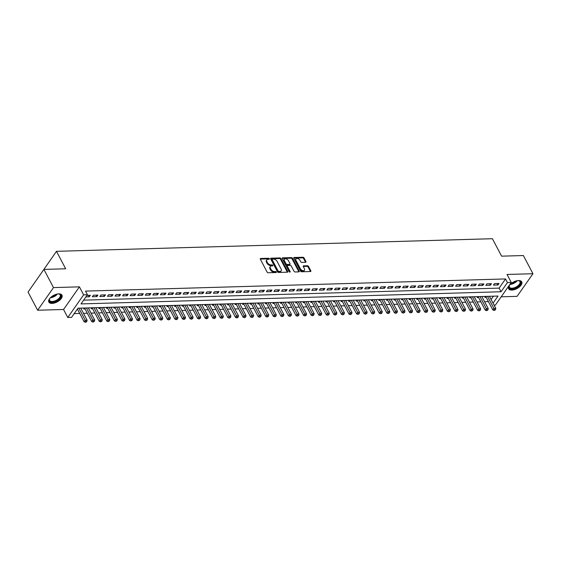 <?xml version="1.0" encoding="UTF-8"?>
<svg xmlns="http://www.w3.org/2000/svg" width="561" height="561" viewBox="0 0 561 561"><rect width="100%" height="100%" fill="white"/><g stroke="black" fill="none" stroke-linecap="round" stroke-linejoin="round"><path stroke-width="0.84" d="M269.371 258.733A0.652 0.407 35 0 0 268.586 258.249L260.697 258.474A0.933 0.575 35 0 0 260.304 258.656A0.933 0.575 35 0 0 260.325 259.21L267.106 272.064A0.933 0.575 35 0 0 268.221 272.751L276.117 272.527A0.652 0.407 35 0 0 275.591 271.524L274.567 271.559A2.987 1.844 35 0 1 270.984 269.343L270.423 268.27A2.987 1.844 35 0 1 270.353 266.489A2.987 1.844 35 0 1 271.594 265.914L272.618 265.886A0.652 0.407 35 0 0 272.085 264.89L271.068 264.918A2.987 1.844 35 0 1 267.485 262.702L266.924 261.629A2.987 1.844 35 0 1 266.854 259.848A2.987 1.844 35 0 1 268.095 259.28L269.112 259.245A0.652 0.407 35 0 0 269.371 258.733M268.887 259.252A0.652 0.407 35 0 0 268.158 258.859L260.276 259.091L260.697 258.474M275.886 272.534A0.652 0.407 35 0 0 275.156 272.141L274.14 272.169L274.567 271.559M272.387 265.893A0.652 0.407 35 0 0 271.657 265.5L270.64 265.528L271.068 264.918M518.525 280.549A7.412 3.724 152.2 0 0 511.036 283.628A7.412 3.724 152.2 0 0 508.624 288.782A7.412 3.724 152.2 0 0 511.835 290.093A7.412 3.724 152.2 0 0 519.325 287.015A7.412 3.724 152.2 0 0 521.737 281.86A7.412 3.724 152.2 0 0 518.525 280.549M58.751 293.859A7.412 3.724 152.2 0 0 51.261 296.937A7.412 3.724 152.2 0 0 48.849 302.084A7.412 3.724 152.2 0 0 52.061 303.403A7.412 3.724 152.2 0 0 59.55 300.324A7.412 3.724 152.2 0 0 61.962 295.17A7.412 3.724 152.2 0 0 58.751 293.859M305.584 262.289A0.933 0.575 35 0 0 305.969 262.106A0.933 0.575 35 0 0 305.948 261.552L304.048 257.948A0.933 0.575 35 0 0 302.926 257.254L294.16 257.506A0.933 0.575 35 0 0 293.775 257.688A0.933 0.575 35 0 0 293.796 258.242L300.57 271.096A0.933 0.575 35 0 0 301.692 271.783L310.457 271.531A0.933 0.575 35 0 0 310.843 271.356A0.933 0.575 35 0 0 310.822 270.795L308.529 266.44A0.933 0.575 35 0 0 307.407 265.753L303.655 265.858A0.933 0.575 35 0 0 303.27 266.033A0.933 0.575 35 0 0 303.291 266.594L304.427 268.754A2.496 1.543 35 0 1 304.483 270.241A2.496 1.543 35 0 1 302.505 270.563A2.496 1.543 35 0 1 300.451 268.866L295.991 260.409A2.496 1.543 35 0 1 295.935 258.916A2.496 1.543 35 0 1 297.912 258.6A2.496 1.543 35 0 1 299.967 260.297L300.71 261.707A0.933 0.575 35 0 0 301.832 262.394L305.584 262.289A0.933 0.575 35 0 0 305.521 262.162L303.62 258.558A0.933 0.575 35 0 0 302.498 257.864L293.74 258.123M83.631 300.142L499.115 288.116L505.545 278.943L507.46 282.576L511.246 282.471L495.384 305.1L494.087 305.142M43.912 269.413L53.498 287.597L37.636 310.233L28.05 292.05L43.912 269.413L65.672 268.782L56.472 251.328L492.404 238.713L501.604 256.167L523.364 255.535L532.95 273.719L507.032 274.469L511.246 282.471M37.636 310.233L63.554 309.483L79.424 286.846L53.498 287.597M79.424 286.846L83.638 294.848L87.425 294.735L80.994 303.915L501.029 291.755L507.46 282.576M505.545 278.943L85.503 291.103L87.425 294.735M280.942 258.614A0.933 0.575 35 0 0 279.827 257.92L271.061 258.179A0.933 0.575 35 0 0 270.668 258.355A0.933 0.575 35 0 0 270.69 258.916L277.464 271.762A0.933 0.575 35 0 0 278.586 272.457L287.351 272.197A0.933 0.575 35 0 0 287.737 272.022A0.933 0.575 35 0 0 287.716 271.468L280.942 258.614L280.514 259.224A0.933 0.575 35 0 0 279.392 258.537L270.64 258.789L271.061 258.179M282.611 257.843L291.376 257.59A0.933 0.575 35 0 1 292.498 258.284L299.272 271.131A0.933 0.575 35 0 1 299.294 271.685A0.933 0.575 35 0 1 298.901 271.868L295.149 271.973A0.933 0.575 35 0 1 294.034 271.286L291.285 266.068A0.933 0.575 35 0 0 290.163 265.381L287.674 265.451A0.933 0.575 35 0 0 287.288 265.626A0.933 0.575 35 0 0 287.309 266.187L290.17 271.608A0.652 0.407 35 0 1 289.132 271.643L282.246 258.579A0.933 0.575 35 0 1 282.225 258.018A0.933 0.575 35 0 1 282.611 257.843L282.19 258.446L290.949 258.2L291.376 257.59M501.19 296.811L517.088 296.355L532.95 273.719M485.524 296.397L484.844 297.372L486.17 297.33M477.958 296.615L477.278 297.589L478.603 297.554M470.391 296.839L469.704 297.807L471.03 297.772M462.818 297.057L462.138 298.031L463.463 297.989M455.252 297.274L454.571 298.249L455.897 298.207M447.685 297.491L447.005 298.466L448.33 298.431M440.119 297.716L439.431 298.683L440.757 298.648M432.545 297.933L431.865 298.908L433.19 298.866M424.979 298.15L424.298 299.125L425.624 299.083M417.412 298.368L416.732 299.343L418.05 299.308M409.846 298.592L409.158 299.56L410.484 299.525M402.272 298.81L401.592 299.784L402.917 299.742M394.706 299.027L394.025 300.002L395.351 299.96M387.139 299.244L386.459 300.219L387.777 300.184M379.573 299.469L378.885 300.437L380.211 300.401M371.999 299.686L371.319 300.654L372.644 300.619M364.433 299.904L363.752 300.878L365.078 300.836M356.866 300.121L356.186 301.096L357.504 301.061M349.3 300.338L348.612 301.313L349.938 301.278M341.726 300.563L341.046 301.53L342.371 301.495M334.16 300.78L333.479 301.755L334.805 301.713M326.593 300.998L325.913 301.972L327.231 301.93M319.027 301.215L318.339 302.19L319.665 302.155M311.453 301.439L310.773 302.407L312.098 302.372M303.887 301.657L303.206 302.631L304.532 302.589M296.32 301.874L295.64 302.849L296.958 302.807M288.747 302.091L288.066 303.066L289.392 303.031M281.18 302.316L280.5 303.284L281.825 303.249M273.614 302.533L272.934 303.508L274.259 303.466M266.047 302.751L265.36 303.725L266.685 303.683M258.474 302.968L257.794 303.943L259.119 303.908M250.907 303.192L250.227 304.16L251.552 304.125M243.341 303.41L242.661 304.385L243.986 304.343M235.774 303.627L235.087 304.602L236.412 304.56M228.201 303.845L227.521 304.819L228.846 304.784M220.634 304.069L219.954 305.037L221.279 305.002M213.068 304.286L212.388 305.261L213.713 305.219M205.501 304.504L204.814 305.479L206.139 305.436M197.928 304.721L197.248 305.696L198.573 305.661M190.361 304.946L189.681 305.913L191.006 305.878M182.795 305.163L182.115 306.138L183.44 306.096M175.228 305.38L174.541 306.355L175.866 306.313M167.655 305.598L166.975 306.572L168.3 306.537M160.088 305.822L159.408 306.79L160.734 306.755M152.522 306.04L151.842 307.007L153.16 306.972M144.955 306.257L144.268 307.232L145.594 307.19M137.382 306.474L136.702 307.449L138.027 307.414M129.815 306.692L129.135 307.666L130.461 307.631M122.249 306.916L121.569 307.884L122.887 307.849M114.682 307.133L113.995 308.108L115.321 308.066M107.109 307.351L106.429 308.326L107.754 308.284M99.542 307.568L98.862 308.543L100.188 308.508M91.976 307.793L91.296 308.76L92.614 308.725M84.409 308.01L83.722 308.985L85.048 308.943M85.882 296.93L89.269 296.832L90.342 295.303L86.955 295.402M97.909 295.086L93.371 295.219L92.299 296.748L96.843 296.615L97.909 295.086M105.482 294.869L100.938 295.002L99.865 296.531L104.409 296.397L105.482 294.869M113.049 294.651L108.504 294.777L107.439 296.306L111.976 296.18L113.049 294.651M120.615 294.427L116.078 294.56L115.005 296.089L119.542 295.956L120.615 294.427M128.181 294.209L123.644 294.343L122.571 295.871L127.116 295.738L128.181 294.209M135.755 293.992L131.211 294.125L130.138 295.654L134.682 295.521L135.755 293.992M143.321 293.775L138.777 293.901L137.711 295.43L142.249 295.303L143.321 293.775M150.888 293.55L146.351 293.684L145.278 295.212L149.815 295.079L150.888 293.55M158.461 293.333L153.917 293.466L152.844 294.995L157.389 294.862L158.461 293.333M166.028 293.115L161.484 293.249L160.411 294.777L164.955 294.644L166.028 293.115M173.594 292.898L169.05 293.024L167.984 294.56L172.522 294.427L173.594 292.898M181.161 292.674L176.624 292.807L175.551 294.336L180.088 294.209L181.161 292.674M188.734 292.456L184.19 292.59L183.117 294.118L187.662 293.985L188.734 292.456M196.301 292.239L191.757 292.372L190.684 293.901L195.228 293.768L196.301 292.239M203.867 292.022L199.33 292.148L198.257 293.684L202.794 293.55L203.867 292.022M211.434 291.797L206.897 291.93L205.824 293.459L210.361 293.333L211.434 291.797M219.007 291.58L214.463 291.713L213.39 293.242L217.934 293.108L219.007 291.58M226.574 291.362L222.03 291.496L220.957 293.024L225.501 292.891L226.574 291.362M234.14 291.145L229.603 291.271L228.53 292.807L233.067 292.674L234.14 291.145M241.707 290.921L237.17 291.054L236.097 292.583L240.634 292.456L241.707 290.921M249.28 290.703L244.736 290.836L243.663 292.365L248.207 292.232L249.28 290.703M256.847 290.486L252.303 290.619L251.23 292.148L255.774 292.015L256.847 290.486M264.413 290.268L259.876 290.402L258.803 291.93L263.34 291.797L264.413 290.268M271.98 290.051L267.443 290.177L266.37 291.706L270.914 291.58L271.98 290.051M279.553 289.827L275.009 289.96L273.936 291.489L278.48 291.355L279.553 289.827M287.12 289.609L282.576 289.742L281.503 291.271L286.047 291.138L287.12 289.609M294.686 289.392L290.149 289.525L289.076 291.054L293.613 290.921L294.686 289.392M302.253 289.174L297.716 289.301L296.643 290.829L301.187 290.703L302.253 289.174M309.826 288.95L305.282 289.083L304.209 290.612L308.753 290.479L309.826 288.95M317.393 288.733L312.849 288.866L311.783 290.395L316.32 290.261L317.393 288.733M324.959 288.515L320.422 288.649L319.349 290.177L323.886 290.044L324.959 288.515M332.526 288.298L327.989 288.424L326.916 289.953L331.46 289.827L332.526 288.298M340.099 288.074L335.555 288.207L334.482 289.735L339.026 289.602L340.099 288.074M347.666 287.856L343.122 287.989L342.056 289.518L346.593 289.385L347.666 287.856M355.232 287.639L350.695 287.772L349.622 289.301L354.159 289.167L355.232 287.639M362.799 287.421L358.262 287.548L357.189 289.076L361.733 288.95L362.799 287.421M370.372 287.197L365.828 287.33L364.755 288.859L369.299 288.726L370.372 287.197M377.939 286.98L373.395 287.113L372.329 288.642L376.866 288.508L377.939 286.98M385.505 286.762L380.968 286.895L379.895 288.424L384.432 288.291L385.505 286.762M393.072 286.545L388.535 286.671L387.462 288.2L392.006 288.074L393.072 286.545M400.645 286.32L396.101 286.454L395.028 287.982L399.572 287.856L400.645 286.32M408.212 286.103L403.668 286.236L402.602 287.765L407.139 287.632L408.212 286.103M415.778 285.886L411.241 286.019L410.168 287.548L414.705 287.414L415.778 285.886M423.352 285.668L418.808 285.794L417.735 287.33L422.279 287.197L423.352 285.668M430.918 285.444L426.374 285.577L425.301 287.106L429.845 286.98L430.918 285.444M438.485 285.226L433.941 285.36L432.875 286.888L437.412 286.755L438.485 285.226M446.051 285.009L441.514 285.142L440.441 286.671L444.978 286.538L446.051 285.009M453.625 284.792L449.081 284.918L448.008 286.454L452.552 286.32L453.625 284.792M461.191 284.567L456.647 284.7L455.574 286.229L460.118 286.103L461.191 284.567M468.758 284.35L464.213 284.483L463.148 286.012L467.685 285.879L468.758 284.35M476.324 284.132L471.787 284.266L470.714 285.794L475.251 285.661L476.324 284.132M483.898 283.915L479.353 284.048L478.281 285.577L482.825 285.444L483.898 283.915M491.464 283.698L486.92 283.824L485.847 285.353L490.391 285.226L491.464 283.698M493.421 285.135L497.958 285.002L499.031 283.473L494.493 283.607L493.421 285.135M74.199 313.606L79.739 313.445M83.477 313.333L87.306 313.227M91.05 313.115L94.872 313.003M98.617 312.898L102.439 312.786M106.183 312.68L110.012 312.568M113.75 312.456L117.579 312.351M121.323 312.239L125.145 312.126M128.89 312.021L132.719 311.909M136.456 311.804L140.285 311.692M144.023 311.579L147.852 311.474M151.596 311.362L155.418 311.25M159.163 311.145L162.992 311.032M166.729 310.927L170.558 310.815M174.296 310.703L178.125 310.598M181.869 310.485L185.691 310.373M189.436 310.268L193.265 310.156M197.002 310.051L200.831 309.938M204.569 309.826L208.397 309.721M212.142 309.609L215.964 309.497M219.709 309.392L223.537 309.279M227.275 309.174L231.104 309.062M234.842 308.95L238.67 308.845M242.415 308.732L246.237 308.62M249.982 308.515L253.81 308.403M257.548 308.298L261.377 308.185M265.115 308.08L268.943 307.968M272.688 307.856L276.51 307.744M280.255 307.638L284.083 307.526M287.821 307.421L291.65 307.309M295.395 307.204L299.216 307.091M302.961 306.979L306.783 306.874M310.528 306.762L314.356 306.65M318.094 306.544L321.923 306.432M325.668 306.327L329.489 306.215M333.234 306.103L337.056 305.997M340.8 305.885L344.629 305.773M348.367 305.668L352.196 305.556M355.94 305.45L359.762 305.338M363.507 305.226L367.329 305.121M371.073 305.009L374.902 304.896M378.64 304.791L382.469 304.679M386.213 304.574L390.035 304.462M393.78 304.35L397.609 304.244M401.346 304.132L405.175 304.02M408.913 303.915L412.742 303.803M416.486 303.697L420.308 303.585M424.053 303.473L427.882 303.368M431.619 303.256L435.448 303.143M439.186 303.038L443.015 302.926M446.759 302.821L450.581 302.709M454.326 302.596L458.155 302.491M461.892 302.379L465.721 302.267M469.459 302.162L473.288 302.049M477.032 301.944L480.854 301.832M484.599 301.727L488.428 301.615M491.12 299.525L493.47 296.166M81.001 308.634L81.38 308.094M88.568 308.417L88.947 307.877M96.141 308.199L96.513 307.659M103.708 307.975L104.087 307.442M111.274 307.758L111.653 307.218M118.841 307.54L119.22 307M126.414 307.323L126.786 306.783M133.981 307.105L134.359 306.565M141.547 306.881L141.926 306.341M149.114 306.664L149.492 306.124M156.687 306.446L157.059 305.906M164.254 306.229L164.632 305.689M171.82 306.004L172.199 305.472M179.387 305.787L179.765 305.247M186.96 305.57L187.332 305.03M194.527 305.352L194.905 304.812M202.093 305.128L202.472 304.595M209.66 304.911L210.038 304.371M217.233 304.693L217.605 304.153M224.8 304.476L225.178 303.936M232.366 304.251L232.745 303.718M239.933 304.034L240.311 303.494M247.506 303.817L247.878 303.277M255.073 303.599L255.451 303.059M262.639 303.375L263.018 302.842M270.206 303.157L270.584 302.617M277.779 302.94L278.158 302.4M285.346 302.723L285.724 302.183M292.912 302.498L293.291 301.965M300.479 302.281L300.857 301.741M308.052 302.063L308.431 301.523M315.619 301.846L315.997 301.306M323.185 301.622L323.564 301.089M330.759 301.404L331.13 300.864M338.325 301.187L338.704 300.647M345.892 300.969L346.27 300.43M353.458 300.752L353.837 300.212M361.032 300.528L361.403 299.988M368.598 300.31L368.977 299.77M376.165 300.093L376.543 299.553M383.731 299.876L384.11 299.336M391.305 299.651L391.676 299.118M398.871 299.434L399.25 298.894M406.437 299.216L406.816 298.676M414.004 298.999L414.383 298.459M421.577 298.775L421.949 298.242M429.144 298.557L429.523 298.017M436.71 298.34L437.089 297.8M444.277 298.122L444.656 297.582M451.85 297.898L452.222 297.365M459.417 297.681L459.796 297.141M466.983 297.463L467.362 296.923M474.55 297.246L474.929 296.706M482.123 297.021L482.495 296.489M489.69 296.804L490.069 296.264M56.472 251.328L40.658 274.063M493.042 303.157L498.028 296.04L77.993 308.192L71.563 317.372L67.776 317.484L83.638 294.848M63.554 309.483L67.776 317.484M499.115 288.116L501.029 291.755M89.269 296.832L88.491 295.359M96.843 296.615L96.064 295.142M104.409 296.397L103.631 294.918M111.976 296.18L111.197 294.7M119.542 295.956L118.764 294.483M127.116 295.738L126.337 294.266M134.682 295.521L133.904 294.048M142.249 295.303L141.47 293.824M149.815 295.079L149.037 293.606M157.389 294.862L156.61 293.389M164.955 294.644L164.177 293.172M172.522 294.427L171.743 292.947M180.088 294.209L179.31 292.73M187.662 293.985L186.883 292.512M195.228 293.768L194.45 292.295M202.794 293.55L202.016 292.071M210.361 293.333L209.59 291.853M217.934 293.108L217.156 291.636M225.501 292.891L224.723 291.418M233.067 292.674L232.289 291.194M240.634 292.456L239.863 290.977M248.207 292.232L247.429 290.759M255.774 292.015L254.996 290.542M263.34 291.797L262.562 290.317M270.914 291.58L270.136 290.1M278.48 291.355L277.702 289.883M286.047 291.138L285.269 289.665M293.613 290.921L292.835 289.441M301.187 290.703L300.408 289.224M308.753 290.479L307.975 289.006M316.32 290.261L315.541 288.789M323.886 290.044L323.108 288.564M331.46 289.827L330.681 288.347M339.026 289.602L338.248 288.13M346.593 289.385L345.814 287.912M354.159 289.167L353.381 287.695M361.733 288.95L360.954 287.47M369.299 288.726L368.521 287.253M376.866 288.508L376.087 287.036M384.432 288.291L383.654 286.818M392.006 288.074L391.227 286.594M399.572 287.856L398.794 286.376M407.139 287.632L406.36 286.159M414.705 287.414L413.927 285.942M422.279 287.197L421.5 285.717M429.845 286.98L429.067 285.5M437.412 286.755L436.633 285.283M444.978 286.538L444.2 285.065M452.552 286.32L451.773 284.841M460.118 286.103L459.34 284.623M467.685 285.879L466.906 284.406M475.251 285.661L474.48 284.189M482.825 285.444L482.046 283.964M490.391 285.226L489.613 283.747M497.958 285.002L497.179 283.529M266.854 259.848L266.426 260.458A2.987 1.844 35 0 0 266.489 262.239L266.924 261.629M270.64 265.528A2.987 1.844 35 0 1 267.057 263.312L266.489 262.239M270.353 266.489L269.925 267.099A2.987 1.844 35 0 0 269.995 268.88L270.423 268.27M274.14 272.169A2.987 1.844 35 0 1 270.556 269.953L269.995 268.88M287.344 272.197A0.933 0.575 35 0 0 287.288 272.078L280.514 259.224M272.401 259.154A0.652 0.407 35 0 0 272.148 259.666L278.095 270.949A0.652 0.407 35 0 0 278.873 271.433L279.953 271.398A2.987 1.844 35 0 0 281.194 270.83A2.987 1.844 35 0 0 281.124 269.049L277.064 261.335A2.987 1.844 35 0 0 273.48 259.119L272.401 259.154M271.973 259.764A0.652 0.407 35 0 0 271.713 260.276L272.148 259.666M281.194 270.83L280.766 271.44A2.987 1.844 35 0 1 279.525 272.015L278.445 272.043A0.652 0.407 35 0 1 277.66 271.559L271.713 260.276M298.894 271.868A0.933 0.575 35 0 0 298.838 271.741L292.064 258.894A0.933 0.575 35 0 0 290.949 258.2M287.288 265.626L286.86 266.244A0.933 0.575 35 0 0 286.881 266.798L289.672 272.085M288.431 260.662A2.496 1.543 35 0 0 286.376 258.972A2.496 1.543 35 0 0 284.406 259.287A2.496 1.543 35 0 0 284.462 260.781L286.033 263.761A0.933 0.575 35 0 0 287.148 264.448L289.637 264.378A0.933 0.575 35 0 0 290.023 264.203A0.933 0.575 35 0 0 290.002 263.642L288.431 260.662M284.406 259.287L283.971 259.897A2.496 1.543 35 0 0 284.027 261.391L284.462 260.781M290.023 264.203L289.595 264.813A0.933 0.575 35 0 1 289.21 264.988L286.72 265.065A0.933 0.575 35 0 1 285.605 264.371L284.027 261.391M295.935 258.916L295.507 259.533A2.496 1.543 35 0 0 295.563 261.019L295.991 260.409M304.483 270.241L304.055 270.858A2.496 1.543 35 0 1 302.077 271.173A2.496 1.543 35 0 1 300.023 269.476L295.563 261.019M310.443 271.531A0.933 0.575 35 0 0 310.394 271.405L308.094 267.05A0.933 0.575 35 0 0 306.979 266.363L303.235 266.468L303.655 265.858M77.411 309.027L84.15 321.818L85.223 320.289L87.116 320.233L80.728 308.115M78.835 308.171L85.966 321.677L85.538 322.287L86.724 321.656L85.966 321.677M87.116 320.233L86.724 321.656M85.538 322.287L84.15 321.818M57.965 293.922A6.416 3.219 -27.8 0 1 57.993 293.915A6.416 3.219 -27.8 0 1 58.849 293.957A6.416 3.219 -27.8 0 1 59.929 298.27A6.416 3.219 -27.8 0 1 52.208 302.176A6.416 3.219 -27.8 0 1 49.606 298.831A6.416 3.219 -27.8 0 1 50.076 298.08M49.726 298.613A5.94 2.98 152.2 0 0 49.656 300.458A5.94 2.98 152.2 0 0 52.229 301.509A5.94 2.98 152.2 0 0 58.225 299.041A5.94 2.98 152.2 0 0 60.16 294.911A5.94 2.98 152.2 0 0 58.603 293.929M48.681 301.65A7.37 3.696 152.2 0 0 51.78 302.786A7.37 3.696 152.2 0 0 59.073 299.847A7.37 3.696 152.2 0 0 61.696 294.791M517.74 280.612A6.416 3.219 -27.8 0 1 518.623 280.647A6.416 3.219 -27.8 0 1 520.741 282.548A6.416 3.219 -27.8 0 1 514.921 288.242A6.416 3.219 -27.8 0 1 509.002 286.93A6.416 3.219 -27.8 0 1 509.381 285.521A6.416 3.219 -27.8 0 1 509.851 284.771M509.493 285.304A5.94 2.98 152.2 0 0 509.248 286.405A5.94 2.98 152.2 0 0 509.423 287.148A5.94 2.98 152.2 0 0 515.405 287.337A5.94 2.98 152.2 0 0 520.117 282.344A5.94 2.98 152.2 0 0 519.935 281.601A5.94 2.98 152.2 0 0 518.378 280.619M508.455 288.34A7.37 3.696 152.2 0 0 515.945 288.333A7.37 3.696 152.2 0 0 521.611 282.218A7.37 3.696 152.2 0 0 521.471 281.482M84.466 308.01L84.543 308.094A0.954 0.589 -145 0 1 84.739 308.361L91.724 321.6L92.789 320.072L94.683 320.015L88.294 307.898M86.401 307.954L93.54 321.46L93.105 322.07L94.297 321.432L93.54 321.46M94.683 320.015L94.297 321.432M93.105 322.07L91.724 321.6M92.032 307.786L92.109 307.877A0.954 0.589 -145 0 1 92.313 308.143L99.29 321.376L100.363 319.847L102.256 319.798L95.861 307.68M93.975 307.73L101.106 321.236L100.678 321.853L101.864 321.215L101.106 321.236M102.256 319.798L101.864 321.215M100.678 321.853L99.29 321.376M99.599 307.568L99.683 307.652A0.954 0.589 -145 0 1 99.879 307.926L106.856 321.158L107.929 319.63L109.823 319.574L103.434 307.456M101.541 307.512L108.673 321.018L108.245 321.628L109.43 320.997L108.673 321.018M109.823 319.574L109.43 320.997M108.245 321.628L106.856 321.158M107.165 307.351L107.249 307.435A0.954 0.589 -145 0 1 107.446 307.709L114.423 320.941L115.496 319.412L117.389 319.356L111.001 307.239M109.107 307.295L116.239 320.801L115.811 321.411L116.997 320.78L116.239 320.801M117.389 319.356L116.997 320.78M115.811 321.411L114.423 320.941M114.739 307.133L114.816 307.218A0.954 0.589 -145 0 1 115.012 307.484L121.996 320.724L123.062 319.195L124.956 319.139L118.567 307.021M116.674 307.077L123.813 320.583L123.385 321.194L124.57 320.555L123.813 320.583M124.956 319.139L124.57 320.555M123.385 321.194L121.996 320.724M122.305 306.909L122.389 307A0.954 0.589 -145 0 1 122.586 307.267L129.563 320.506L130.636 318.971L132.529 318.921L126.134 306.804M124.247 306.853L131.379 320.359L130.951 320.976L132.137 320.338L131.379 320.359M132.529 318.921L132.137 320.338M130.951 320.976L129.563 320.506M129.871 306.692L129.956 306.776A0.954 0.589 -145 0 1 130.152 307.049L137.129 320.282L138.202 318.753L140.096 318.697L133.707 306.579M131.814 306.636L138.946 320.142L138.518 320.752L139.703 320.121L138.946 320.142M140.096 318.697L139.703 320.121M138.518 320.752L137.129 320.282M137.438 306.474L137.522 306.558A0.954 0.589 -145 0 1 137.718 306.832L144.696 320.065L145.769 318.536L147.662 318.48L141.274 306.362M139.38 306.418L146.512 319.924L146.084 320.534L147.27 319.903L146.512 319.924M147.662 318.48L147.27 319.903M146.084 320.534L144.696 320.065M145.011 306.257L145.089 306.341A0.954 0.589 -145 0 1 145.285 306.608L152.269 319.847L153.335 318.318L155.229 318.262L148.84 306.145M146.947 306.201L154.086 319.707L153.658 320.317L154.843 319.679L154.086 319.707M155.229 318.262L154.843 319.679M153.658 320.317L152.269 319.847M152.578 306.04L152.662 306.124A0.954 0.589 -145 0 1 152.858 306.39L159.836 319.63L160.909 318.094L162.802 318.045L156.414 305.927M154.52 305.983L161.652 319.482L161.224 320.1L162.41 319.461L161.652 319.482M162.802 318.045L162.41 319.461M161.224 320.1L159.836 319.63M160.144 305.815L160.229 305.899A0.954 0.589 -145 0 1 160.425 306.173L167.402 319.405L168.475 317.877L170.369 317.821L163.98 305.703M162.087 305.759L169.219 319.265L168.791 319.875L169.976 319.244L169.219 319.265M170.369 317.821L169.976 319.244M168.791 319.875L167.402 319.405M167.718 305.598L167.795 305.682A0.954 0.589 -145 0 1 167.991 305.955L174.969 319.188L176.042 317.659L177.935 317.603L171.547 305.486M169.653 305.542L176.785 319.048L176.357 319.658L177.542 319.027L176.785 319.048M177.935 317.603L177.542 319.027M176.357 319.658L174.969 319.188M175.284 305.38L175.362 305.465A0.954 0.589 -145 0 1 175.565 305.731L182.542 318.971L183.615 317.442L185.502 317.386L179.113 305.268M177.22 305.324L184.359 318.83L183.931 319.44L185.116 318.809L184.359 318.83M185.502 317.386L185.116 318.809M183.931 319.44L182.542 318.971M182.851 305.163L182.935 305.247A0.954 0.589 -145 0 1 183.131 305.514L190.109 318.753L191.182 317.217L193.075 317.168L186.687 305.051M184.793 305.107L191.925 318.606L191.497 319.223L192.682 318.585L191.925 318.606M193.075 317.168L192.682 318.585M191.497 319.223L190.109 318.753M190.417 304.939L190.502 305.023A0.954 0.589 -145 0 1 190.698 305.296L197.675 318.529L198.748 317L200.642 316.944L194.253 304.826M192.36 304.882L199.492 318.389L199.064 318.999L200.249 318.368L199.492 318.389M200.642 316.944L200.249 318.368M199.064 318.999L197.675 318.529M197.991 304.721L198.068 304.805A0.954 0.589 -145 0 1 198.264 305.079L205.242 318.311L206.315 316.783L208.208 316.727L201.82 304.609M199.926 304.665L207.058 318.171L206.63 318.781L207.815 318.15L207.058 318.171M208.208 316.727L207.815 318.15M206.63 318.781L205.242 318.311M205.557 304.504L205.635 304.588A0.954 0.589 -145 0 1 205.838 304.854L212.815 318.094L213.888 316.565L215.775 316.509L209.386 304.392M207.5 304.448L214.632 317.954L214.204 318.564L215.389 317.933L214.632 317.954M215.775 316.509L215.389 317.933M214.204 318.564L212.815 318.094M213.124 304.286L213.208 304.371A0.954 0.589 -145 0 1 213.404 304.637L220.382 317.877L221.455 316.348L223.348 316.292L216.96 304.174M215.066 304.23L222.198 317.729L221.77 318.346L222.955 317.708L222.198 317.729M223.348 316.292L222.955 317.708M221.77 318.346L220.382 317.877M220.69 304.062L220.775 304.146A0.954 0.589 -145 0 1 220.971 304.42L227.948 317.652L229.021 316.124L230.915 316.067L224.526 303.957M222.633 304.006L229.765 317.512L229.337 318.122L230.522 317.491L229.765 317.512M230.915 316.067L230.522 317.491M229.337 318.122L227.948 317.652M228.264 303.845L228.341 303.929A0.954 0.589 -145 0 1 228.537 304.202L235.515 317.435L236.588 315.906L238.481 315.85L232.093 303.732M230.199 303.789L237.331 317.295L236.903 317.905L238.088 317.274L237.331 317.295M238.481 315.85L238.088 317.274M236.903 317.905L235.515 317.435M235.83 303.627L235.908 303.711A0.954 0.589 -145 0 1 236.111 303.978L243.088 317.217L244.161 315.689L246.048 315.633L239.659 303.515M237.773 303.571L244.905 317.077L244.477 317.687L245.662 317.056L244.905 317.077M246.048 315.633L245.662 317.056M244.477 317.687L243.088 317.217M243.397 303.41L243.481 303.494A0.954 0.589 -145 0 1 243.677 303.76L250.655 317L251.728 315.471L253.621 315.415L247.233 303.298M245.339 303.354L252.471 316.853L252.043 317.47L253.228 316.832L252.471 316.853M253.621 315.415L253.228 316.832M252.043 317.47L250.655 317M250.963 303.185L251.048 303.27A0.954 0.589 -145 0 1 251.244 303.543L258.221 316.776L259.294 315.247L261.188 315.198L254.799 303.08M252.906 303.129L260.038 316.635L259.61 317.245L260.795 316.614L260.038 316.635M261.188 315.198L260.795 316.614M259.61 317.245L258.221 316.776M258.537 302.968L258.614 303.052A0.954 0.589 -145 0 1 258.81 303.326L265.795 316.558L266.861 315.03L268.754 314.973L262.366 302.856M260.472 302.912L267.611 316.418L267.176 317.028L268.361 316.397L267.611 316.418M268.754 314.973L268.361 316.397M267.176 317.028L265.795 316.558M266.103 302.751L266.18 302.835A0.954 0.589 -145 0 1 266.384 303.101L273.361 316.341L274.434 314.812L276.321 314.756L269.932 302.638M268.046 302.695L275.178 316.201L274.75 316.811L275.935 316.18L275.178 316.201M276.321 314.756L275.935 316.18M274.75 316.811L273.361 316.341M273.67 302.533L273.754 302.617A0.954 0.589 -145 0 1 273.95 302.884L280.928 316.124L282.001 314.595L283.894 314.539L277.506 302.421M275.612 302.477L282.744 315.983L282.316 316.593L283.501 315.955L282.744 315.983M283.894 314.539L283.501 315.955M282.316 316.593L280.928 316.124M281.236 302.309L281.32 302.393A0.954 0.589 -145 0 1 281.517 302.667L288.494 315.899L289.567 314.37L291.461 314.321L285.072 302.204M283.179 302.253L290.31 315.759L289.883 316.369L291.068 315.738L290.31 315.759M291.461 314.321L291.068 315.738M289.883 316.369L288.494 315.899M288.81 302.091L288.887 302.176A0.954 0.589 -145 0 1 289.083 302.449L296.068 315.682L297.134 314.153L299.027 314.097L292.639 301.979M290.745 302.035L297.884 315.541L297.449 316.152L298.634 315.52L297.884 315.541M299.027 314.097L298.634 315.52M297.449 316.152L296.068 315.682M296.376 301.874L296.453 301.958A0.954 0.589 -145 0 1 296.657 302.225L303.634 315.464L304.707 313.936L306.594 313.88L300.205 301.762M298.319 301.818L305.45 315.324L305.023 315.934L306.208 315.303L305.45 315.324M306.594 313.88L306.208 315.303M305.023 315.934L303.634 315.464M303.943 301.657L304.027 301.741A0.954 0.589 -145 0 1 304.223 302.007L311.201 315.247L312.274 313.718L314.167 313.662L307.779 301.545M305.885 301.601L313.017 315.107L312.589 315.717L313.774 315.079L313.017 315.107M314.167 313.662L313.774 315.079M312.589 315.717L311.201 315.247M311.509 301.432L311.593 301.523A0.954 0.589 -145 0 1 311.79 301.79L318.767 315.023L319.84 313.494L321.734 313.445L315.345 301.327M313.452 301.376L320.583 314.882L320.156 315.499L321.341 314.861L320.583 314.882M321.734 313.445L321.341 314.861M320.156 315.499L318.767 315.023M319.083 301.215L319.16 301.299A0.954 0.589 -145 0 1 319.356 301.573L326.341 314.805L327.407 313.276L329.3 313.22L322.912 301.103M321.018 301.159L328.157 314.665L327.722 315.275L328.914 314.644L328.157 314.665M329.3 313.22L328.914 314.644M327.722 315.275L326.341 314.805M326.649 300.998L326.726 301.082A0.954 0.589 -145 0 1 326.93 301.355L333.907 314.588L334.98 313.059L336.866 313.003L330.478 300.885M328.592 300.941L335.723 314.448L335.296 315.058L336.481 314.426L335.723 314.448M336.866 313.003L336.481 314.426M335.296 315.058L333.907 314.588M334.216 300.78L334.3 300.864A0.954 0.589 -145 0 1 334.496 301.131L341.474 314.37L342.547 312.842L344.44 312.786L338.052 300.668M336.158 300.724L343.29 314.23L342.862 314.84L344.047 314.202L343.29 314.23M344.44 312.786L344.047 314.202M342.862 314.84L341.474 314.37M341.782 300.556L341.866 300.647A0.954 0.589 -145 0 1 342.063 300.913L349.04 314.153L350.113 312.617L352.006 312.568L345.618 300.451M343.725 300.5L350.856 314.006L350.429 314.623L351.614 313.985L350.856 314.006M352.006 312.568L351.614 313.985M350.429 314.623L349.04 314.153M349.356 300.338L349.433 300.423A0.954 0.589 -145 0 1 349.629 300.696L356.614 313.929L357.68 312.4L359.573 312.344L353.185 300.226M351.291 300.282L358.43 313.788L357.995 314.398L359.187 313.767L358.43 313.788M359.573 312.344L359.187 313.767M357.995 314.398L356.614 313.929M356.922 300.121L356.999 300.205A0.954 0.589 -145 0 1 357.203 300.479L364.18 313.711L365.253 312.182L367.146 312.126L360.751 300.009M358.865 300.065L365.996 313.571L365.569 314.181L366.754 313.55L365.996 313.571M367.146 312.126L366.754 313.55M365.569 314.181L364.18 313.711M364.489 299.904L364.573 299.988A0.954 0.589 -145 0 1 364.769 300.254L371.747 313.494L372.82 311.965L374.713 311.909L368.325 299.791M366.431 299.847L373.563 313.354L373.135 313.964L374.32 313.326L373.563 313.354M374.713 311.909L374.32 313.326M373.135 313.964L371.747 313.494M372.055 299.686L372.139 299.77A0.954 0.589 -145 0 1 372.336 300.037L379.313 313.276L380.386 311.741L382.279 311.692L375.891 299.574M373.998 299.63L381.129 313.129L380.702 313.746L381.887 313.108L381.129 313.129M382.279 311.692L381.887 313.108M380.702 313.746L379.313 313.276M379.629 299.462L379.706 299.546A0.954 0.589 -145 0 1 379.902 299.819L386.887 313.052L387.953 311.523L389.846 311.467L383.458 299.35M381.564 299.406L388.703 312.912L388.268 313.522L389.46 312.891L388.703 312.912M389.846 311.467L389.46 312.891M388.268 313.522L386.887 313.052M387.195 299.244L387.272 299.329A0.954 0.589 -145 0 1 387.476 299.602L394.453 312.835L395.526 311.306L397.419 311.25L391.024 299.132M389.138 299.188L396.269 312.694L395.842 313.304L397.027 312.673L396.269 312.694M397.419 311.25L397.027 312.673M395.842 313.304L394.453 312.835M394.762 299.027L394.846 299.111A0.954 0.589 -145 0 1 395.042 299.378L402.02 312.617L403.093 311.089L404.986 311.032L398.598 298.915M396.704 298.971L403.836 312.477L403.408 313.087L404.593 312.456L403.836 312.477M404.986 311.032L404.593 312.456M403.408 313.087L402.02 312.617M402.328 298.81L402.412 298.894A0.954 0.589 -145 0 1 402.609 299.16L409.586 312.4L410.659 310.864L412.552 310.815L406.164 298.697M404.271 298.754L411.402 312.253L410.975 312.87L412.16 312.232L411.402 312.253M412.552 310.815L412.16 312.232M410.975 312.87L409.586 312.4M409.902 298.585L409.979 298.669A0.954 0.589 -145 0 1 410.175 298.943L417.16 312.175L418.226 310.647L420.119 310.591L413.73 298.473M411.837 298.529L418.976 312.035L418.548 312.645L419.733 312.014L418.976 312.035M420.119 310.591L419.733 312.014M418.548 312.645L417.16 312.175M417.468 298.368L417.552 298.452A0.954 0.589 -145 0 1 417.749 298.725L424.726 311.958L425.799 310.429L427.692 310.373L421.304 298.256M419.411 298.312L426.542 311.818L426.115 312.428L427.3 311.797L426.542 311.818M427.692 310.373L427.3 311.797M426.115 312.428L424.726 311.958M425.035 298.15L425.119 298.235A0.954 0.589 -145 0 1 425.315 298.501L432.293 311.741L433.365 310.212L435.259 310.156L428.87 298.038M426.977 298.094L434.109 311.6L433.681 312.211L434.866 311.579L434.109 311.6M435.259 310.156L434.866 311.579M433.681 312.211L432.293 311.741M432.608 297.933L432.685 298.017A0.954 0.589 -145 0 1 432.882 298.284L439.859 311.523L440.932 309.995L442.825 309.938L436.437 297.821M434.544 297.877L441.675 311.376L441.248 311.993L442.433 311.355L441.675 311.376M442.825 309.938L442.433 311.355M441.248 311.993L439.859 311.523M440.175 297.709L440.252 297.793A0.954 0.589 -145 0 1 440.455 298.066L447.433 311.299L448.505 309.77L450.392 309.714L444.003 297.603M442.11 297.653L449.249 311.159L448.821 311.769L450.006 311.138L449.249 311.159M450.392 309.714L450.006 311.138M448.821 311.769L447.433 311.299M447.741 297.491L447.825 297.575A0.954 0.589 -145 0 1 448.022 297.849L454.999 311.082L456.072 309.553L457.965 309.497L451.577 297.379M449.684 297.435L456.815 310.941L456.388 311.551L457.573 310.92L456.815 310.941M457.965 309.497L457.573 310.92M456.388 311.551L454.999 311.082M455.308 297.274L455.392 297.358A0.954 0.589 -145 0 1 455.588 297.625L462.566 310.864L463.638 309.335L465.532 309.279L459.143 297.162M457.25 297.218L464.382 310.724L463.954 311.334L465.139 310.703L464.382 310.724M465.532 309.279L465.139 310.703M463.954 311.334L462.566 310.864M462.881 297.057L462.958 297.141A0.954 0.589 -145 0 1 463.155 297.407L470.132 310.647L471.205 309.118L473.098 309.062L466.71 296.944M464.817 297L471.948 310.499L471.521 311.117L472.706 310.478L471.948 310.499M473.098 309.062L472.706 310.478M471.521 311.117L470.132 310.647M470.448 296.832L470.525 296.916A0.954 0.589 -145 0 1 470.728 297.19L477.706 310.422L478.778 308.894L480.665 308.845L474.276 296.727M472.39 296.776L479.522 310.282L479.094 310.892L480.279 310.261L479.522 310.282M480.665 308.845L480.279 310.261M479.094 310.892L477.706 310.422M478.014 296.615L478.098 296.699A0.954 0.589 -145 0 1 478.295 296.972L485.272 310.205L486.345 308.676L488.238 308.62L481.85 296.503M479.957 296.559L487.088 310.065L486.66 310.675L487.846 310.044L487.088 310.065M488.238 308.62L487.846 310.044M486.66 310.675L485.272 310.205M485.581 296.397L485.665 296.481A0.954 0.589 -145 0 1 485.861 296.748L492.839 309.988L493.911 308.459L495.805 308.403L489.416 296.285M487.523 296.341L494.655 309.847L494.227 310.457L495.412 309.826L494.655 309.847M495.805 308.403L495.412 309.826M494.227 310.457L492.839 309.988M268.158 258.859L268.586 258.249M275.156 272.141L275.591 271.524M271.657 265.5L272.085 264.89M267.057 263.312L267.485 262.702M270.556 269.953L270.984 269.343M287.288 272.078L287.716 271.468M279.392 258.537L279.827 257.92M277.66 271.559L278.095 270.949M278.445 272.043L278.873 271.433M279.525 272.015L279.953 271.398M292.064 258.894L292.498 258.284M298.838 271.741L299.272 271.131M286.881 266.798L287.309 266.187M289.813 272.12L290.17 271.608M285.605 264.371L286.033 263.761M286.72 265.065L287.148 264.448M289.21 264.988L289.637 264.378M300.023 269.476L300.451 268.866M306.979 266.363L307.407 265.753M308.094 267.05L308.529 266.44M310.394 271.405L310.822 270.795M293.74 258.109L294.16 257.506M302.498 257.864L302.926 257.254M303.62 258.558L304.048 257.948M305.521 262.162L305.948 261.552M57.467 293.992A5.94 2.98 -27.8 0 1 50.42 297.709M51.016 297.148A5.743 2.882 152.2 0 0 56.661 294.167M517.242 280.682A5.94 2.98 -27.8 0 1 510.194 284.399M510.791 283.838A5.743 2.882 152.2 0 0 516.436 280.858M84.739 308.361L84.999 307.989M92.313 308.143L92.572 307.772M99.879 307.926L100.139 307.554M107.446 307.709L107.705 307.337M115.012 307.484L115.271 307.119M122.586 307.267L122.845 306.895M130.152 307.049L130.411 306.678M137.718 306.832L137.978 306.46M145.285 306.608L145.544 306.243M152.858 306.39L153.118 306.018M160.425 306.173L160.684 305.801M167.991 305.955L168.251 305.584M175.565 305.731L175.817 305.366M183.131 305.514L183.391 305.142M190.698 305.296L190.957 304.925M198.264 305.079L198.524 304.707M205.838 304.854L206.097 304.49M213.404 304.637L213.664 304.265M220.971 304.42L221.23 304.048M228.537 304.202L228.797 303.831M236.111 303.978L236.37 303.613M243.677 303.76L243.937 303.389M251.244 303.543L251.503 303.171M258.81 303.326L259.07 302.954M266.384 303.101L266.643 302.737M273.95 302.884L274.21 302.512M281.517 302.667L281.776 302.295M289.083 302.449L289.343 302.077M296.657 302.225L296.916 301.86M304.223 302.007L304.483 301.636M311.79 301.79L312.049 301.418M319.356 301.573L319.616 301.201M326.93 301.355L327.189 300.984M334.496 301.131L334.756 300.766M342.063 300.913L342.322 300.542M349.629 300.696L349.889 300.324M357.203 300.479L357.462 300.107M364.769 300.254L365.029 299.89M372.336 300.037L372.595 299.665M379.902 299.819L380.162 299.448M387.476 299.602L387.735 299.23M395.042 299.378L395.302 299.013M402.609 299.16L402.868 298.789M410.175 298.943L410.435 298.571M417.749 298.725L418.008 298.354M425.315 298.501L425.575 298.136M432.882 298.284L433.141 297.912M440.455 298.066L440.708 297.695M448.022 297.849L448.281 297.477M455.588 297.625L455.848 297.26M463.155 297.407L463.414 297.035M470.728 297.19L470.988 296.818M478.295 296.972L478.554 296.601M485.861 296.748L486.121 296.383M271.699 259.89L272.134 259.28"/></g></svg>
